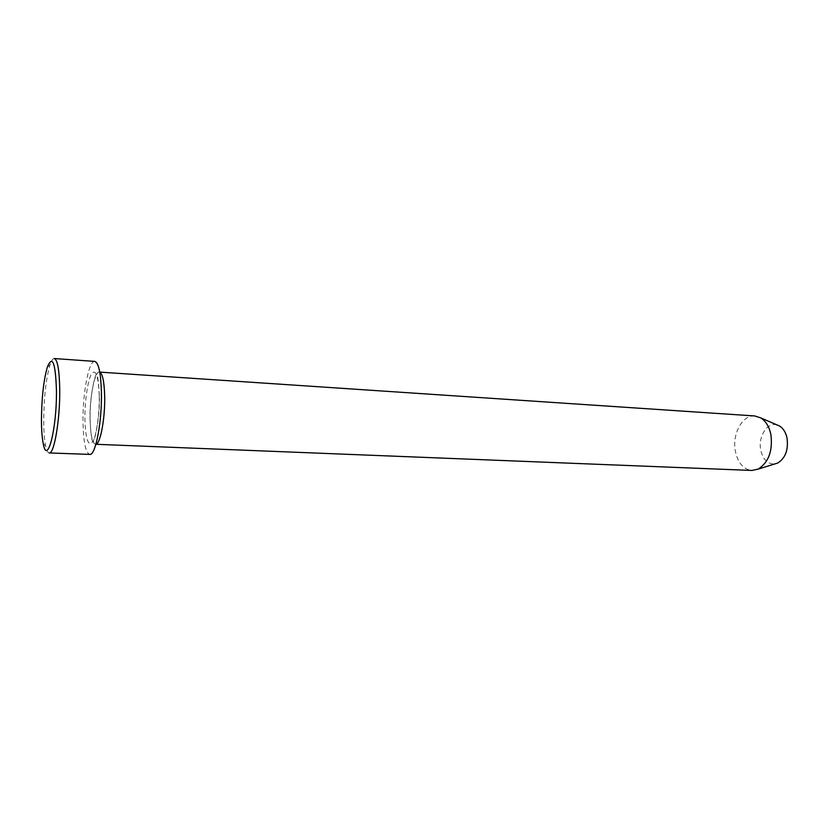 <?xml version="1.0" encoding="UTF-8"?>
<svg xmlns="http://www.w3.org/2000/svg" width="829" height="829" viewBox="0 0 829 829"><rect width="100%" height="100%" fill="white"/><g stroke="black" fill="none" stroke-linecap="round" stroke-linejoin="round"><path stroke-width="0.62" stroke-dasharray="4.14 3.11" d="M49.222 452.945C47.792 452.821 46.6 450.499 45.636 445.981C44.403 439.95 43.761 431.691 43.699 421.215C43.875 397.796 45.958 379.091 49.947 365.081C51.398 360.698 52.828 358.511 54.258 358.542M99.76 372.18L99.356 372.097C94.61 371.143 89.615 397.847 90.143 420.044C90.548 435.09 92.34 443.173 95.501 444.271L95.915 444.23M776.897 424.873C767.188 421.816 757.779 437.018 760.784 450.375C763.094 459.753 767.768 464.271 774.814 463.95M754.804 415.961C742.349 414.614 731.779 434.5 735.427 451.556C738.017 463.09 743.509 469.39 751.893 470.457M94.734 361.403C88.713 360.232 82.403 394.604 83.024 423.08C83.501 442.51 85.75 452.955 89.77 454.406M99.242 395.381C98.319 375.392 95.687 368.314 91.345 374.169C87.573 381.008 84.662 402.075 84.952 419.785C85.656 439.266 88.175 446.748 92.506 442.23C96.382 436.323 99.635 414.013 99.242 395.381M43.243 443.67L45.636 445.981M99.366 395.889C98.61 381.723 97.667 374.594 96.537 374.501C95.366 372.687 89.242 398.086 90.04 419.609C90.786 433.981 91.76 441.297 92.962 441.577C94.029 443.66 100.185 417.982 99.366 395.889M47.336 367.123L49.947 365.081"/><path stroke-width="1.24" d="M41.45 420.251C41.502 430.178 42.103 437.981 43.243 443.67C47.201 466.416 57.014 428.634 56.434 389.982C55.47 362.418 52.434 354.802 47.336 367.123C43.595 380.356 41.637 398.065 41.45 420.251M59.729 389.205C60.175 419.08 54.154 454.479 49.222 452.945L89.77 454.406C95.532 455.95 102.195 421.122 101.397 391.692C100.775 372.646 98.558 362.542 94.734 361.403L54.258 358.542C57.533 359.651 59.356 369.879 59.729 389.205M95.915 444.23C100.423 443.961 105.273 417.671 104.661 395.702C104.216 381.672 102.578 373.827 99.76 372.18M774.814 463.95L777.685 463.059C785.415 458.178 788.524 449.846 787.032 438.044C785.799 432.427 783.343 428.438 779.664 426.065L776.897 424.873M95.895 444.282L751.893 470.457L758.141 469.121C768.638 462.416 772.887 450.872 770.877 434.489C769.198 426.697 765.861 421.194 760.877 417.951L754.804 415.961L99.749 372.117M777.685 463.059L758.141 469.121M779.664 426.065L760.877 417.951"/></g></svg>
